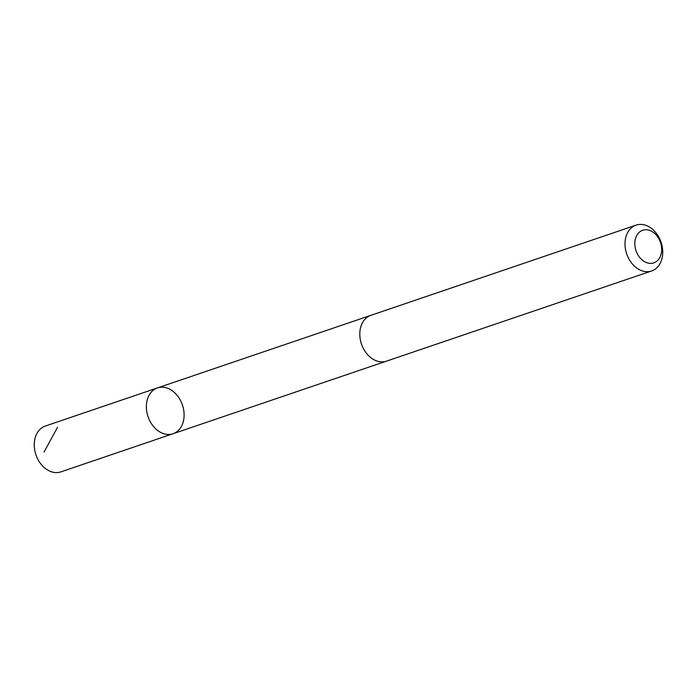 <?xml version="1.0" encoding="UTF-8"?>
<svg xmlns="http://www.w3.org/2000/svg" width="697" height="697" viewBox="0 0 697 697"><rect width="100%" height="100%" fill="white"/><g stroke="black" fill="none" stroke-linecap="round" stroke-linejoin="round"><path stroke-width="1.05" d="M150.125 421.441A24.195 18.148 -108.8 0 1 157.452 387.915A24.195 18.148 -108.8 0 1 182.422 404.983A24.195 18.148 -108.8 0 1 173.03 433.734A24.195 18.148 -108.8 0 1 150.125 421.441A24.195 18.148 -108.8 0 1 157.452 387.915L45.331 426.041A24.203 18.157 71.2 0 0 38.013 459.576A24.203 18.157 71.2 0 0 60.918 471.869L173.03 433.734A24.195 18.148 -108.8 0 1 150.125 421.441M636.082 225.131L370.874 315.332A24.203 18.157 71.2 0 0 361.482 344.083A24.203 18.157 71.2 0 0 386.46 361.151L651.669 270.959A24.203 18.157 71.2 0 0 658.987 237.424A24.203 18.157 71.2 0 0 636.082 225.131A24.203 18.157 71.2 0 0 626.69 253.891A24.203 18.157 71.2 0 0 651.669 270.959M659.005 239.001A17.216 12.912 71.2 0 0 635.917 237.32A17.216 12.912 71.2 0 0 649.831 263.353A17.216 12.912 71.2 0 0 659.005 239.001M57.537 427.287L44.024 452.048M370.281 315.549L157.452 387.915M385.859 361.342L173.03 433.734"/></g></svg>
